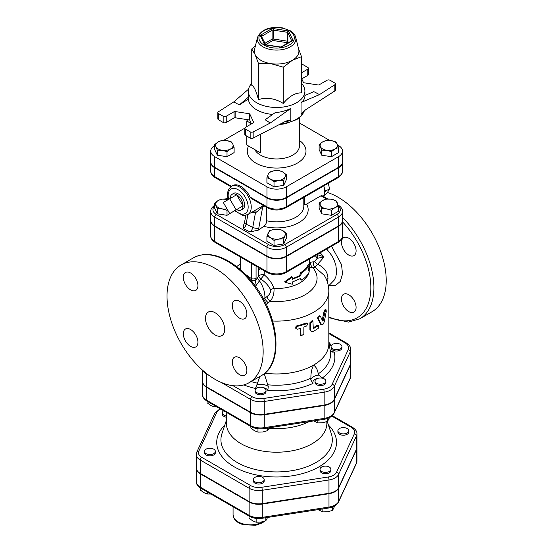 <?xml version="1.0" encoding="UTF-8"?>
<svg xmlns="http://www.w3.org/2000/svg" width="553" height="553" viewBox="0 0 553 553"><rect width="100%" height="100%" fill="white"/><g stroke="black" fill="none" stroke-linecap="round" stroke-linejoin="round"><path stroke-width="0.83" d="M344.74 433.78A5.44 3.138 180 0 1 337.897 430.746A5.44 3.138 180 0 1 343.337 427.607A5.44 3.138 180 0 1 348.777 430.746A5.44 3.138 180 0 1 344.74 433.78M348.777 430.746L348.777 432.08A5.44 3.138 180 0 1 344.74 435.114A5.44 3.138 180 0 1 337.897 432.08L337.897 430.746M321.611 471.488A5.44 3.138 180 0 1 320.021 469.269A5.44 3.138 180 0 1 325.461 466.124A5.44 3.138 180 0 1 330.894 469.269A5.44 3.138 180 0 1 327.542 472.165A5.44 3.138 180 0 1 321.611 471.488M330.894 469.269L330.894 470.596A5.44 3.138 180 0 1 327.542 473.499A5.44 3.138 180 0 1 321.611 472.822A5.44 3.138 180 0 1 320.021 470.596L320.021 469.269M253.488 478.774A5.44 3.138 180 0 1 259.454 476.472A5.44 3.138 180 0 1 264.182 479.589A5.44 3.138 180 0 1 258.742 482.728A5.44 3.138 180 0 1 253.302 479.589A5.44 3.138 180 0 1 253.488 478.774M264.182 479.589L264.182 480.916A5.44 3.138 180 0 1 258.742 484.062A5.44 3.138 180 0 1 253.302 480.916L253.302 479.589M208.495 448.359A5.44 3.138 180 0 1 215.345 451.393A5.44 3.138 180 0 1 209.905 454.531A5.44 3.138 180 0 1 204.465 451.393A5.44 3.138 180 0 1 208.495 448.359M215.345 451.393L215.345 452.72A5.44 3.138 180 0 1 209.905 455.866A5.44 3.138 180 0 1 204.465 452.72L204.465 451.393M226.654 415.946A5.44 3.138 180 0 1 222.341 412.87A5.44 3.138 180 0 1 223.689 410.803M226.599 417.266A5.44 3.138 180 0 1 222.341 414.204L222.341 412.87M318.023 509.645L322.855 511.891L327.708 511.774L332.56 510.391L334.779 505.926M249.037 516.025L249.037 518.113L252.59 520.795L256.143 522.212L260.995 522.094L265.848 520.712L267.617 517.442M200.2 487.808L200.2 489.91L203.753 492.599L207.306 494.016L210.963 494.043M322.855 508.898L322.855 511.891M332.56 506.99L332.56 510.391M256.143 518.403L256.143 522.212M265.848 517.719L265.848 520.712M207.306 491.928L207.306 494.016M356.941 460.946L356.941 447.626A13.604 7.853 0 0 1 356.478 449.658L338.602 488.175L338.602 501.495A2.177 1.714 24.9 0 1 338.471 502.083L356.346 463.566L356.941 460.946A13.604 7.853 180 0 1 356.478 462.979A2.177 1.714 24.9 0 1 356.346 463.566M196.308 468.045A13.604 7.853 0 0 0 196.301 468.267A13.604 7.853 0 0 0 200.283 473.817L200.283 487.138A13.604 7.853 180 0 1 196.301 481.587L196.301 468.267M200.283 473.817L249.126 502.013A13.604 7.853 0 0 0 262.267 504.046L328.98 493.725A13.604 7.853 0 0 0 338.602 488.175M266.014 390.383L266.014 391.718A5.44 3.138 180 0 1 260.574 394.856A5.44 3.138 180 0 1 255.133 391.718L255.133 390.383A5.44 3.138 180 0 1 259.163 387.356A5.44 3.138 180 0 1 266.014 390.383A5.44 3.138 180 0 1 260.574 393.529A5.44 3.138 180 0 1 255.133 390.383M325.897 381.121L325.897 382.455A5.44 3.138 180 0 1 320.457 385.593A5.44 3.138 180 0 1 315.023 382.455L315.023 381.121A5.44 3.138 180 0 1 315.203 380.312A5.44 3.138 180 0 1 321.169 378.01A5.44 3.138 180 0 1 325.897 381.121A5.44 3.138 180 0 1 320.457 384.259A5.44 3.138 180 0 1 315.023 381.121M341.948 346.544L341.948 347.878A5.44 3.138 180 0 1 338.588 350.782A5.44 3.138 180 0 1 332.657 350.097A5.44 3.138 180 0 1 331.067 347.878L331.067 346.544A5.44 3.138 180 0 1 336.507 343.406A5.44 3.138 180 0 1 341.948 346.544A5.44 3.138 180 0 1 338.588 349.448A5.44 3.138 180 0 1 332.657 348.763A5.44 3.138 180 0 1 331.067 346.544M202.446 381.28A14.288 8.247 0 0 0 202.446 381.508A14.288 8.247 0 0 0 206.628 387.335L206.628 400.213A14.288 8.247 180 0 1 202.446 394.386L202.446 381.508M350.796 375.853A14.288 8.247 180 0 1 350.305 377.989A2.177 1.714 24.9 0 1 350.18 378.577L350.796 375.853L350.796 362.975A14.288 8.247 0 0 1 350.305 365.111L334.261 399.688A14.288 8.247 0 0 1 324.155 405.522L264.272 414.785A14.288 8.247 0 0 1 250.468 412.649L206.628 387.335M207.029 401.181L207.029 402.708L210.582 405.397L214.135 406.814L216.921 406.89M214.135 405.287L214.135 406.814M331.8 416.091L351.418 427.414A11.426 6.601 180 0 1 354.376 433.787A2.177 1.714 24.9 0 1 356.478 435.888A13.604 7.853 0 0 0 356.941 433.856L356.941 447.177A13.604 7.853 180 0 1 356.478 449.209L338.602 487.732A13.604 7.853 180 0 1 328.98 493.283L262.267 503.603A13.604 7.853 180 0 1 249.126 501.571L200.283 473.375A13.604 7.853 180 0 1 196.301 467.817L196.301 454.497A13.604 7.853 0 0 0 200.283 460.055A2.177 1.258 -60 0 1 201.824 457.386A11.426 6.601 180 0 1 198.866 451.013L216.741 412.497A11.426 6.601 180 0 1 220.654 409.047M313.51 420.944L317.857 422.858L322.71 422.741L327.563 421.358L329.533 417.577M250.868 426.494L250.868 428.022L254.421 430.704L257.974 432.121L262.827 432.004L267.68 430.621L269.27 427.787M317.857 420.273L317.857 422.858M327.563 418.427L327.563 421.358M257.974 428.713L257.974 432.121M267.68 428.036L267.68 430.621M226.799 412.6L226.377 422.478A50.261 29.019 0 0 0 241.08 443.713A50.261 29.019 0 0 0 296.422 449.865A50.261 29.019 0 0 0 326.864 422.478L326.83 421.642M269.034 428.326A49.272 28.452 0 0 0 309.051 421.635M221.159 382.406L250.468 399.328A14.288 8.247 0 0 0 264.272 401.464L324.155 392.201A14.288 8.247 0 0 0 334.261 386.367L350.305 351.791A14.288 8.247 0 0 0 350.796 349.655L350.796 362.533A14.288 8.247 180 0 1 350.305 364.669L334.261 399.245A14.288 8.247 180 0 1 324.155 405.072L264.272 414.342A14.288 8.247 180 0 1 250.468 412.206L206.628 386.893A14.288 8.247 180 0 1 202.446 381.058L202.446 370.088M248.546 89.185L233.712 101.939L218.387 111.803A2.177 1.258 180 0 0 217.834 112.646A2.177 1.258 180 0 0 218.47 113.531L223.163 116.241L223.163 122.462A2.177 1.258 -0 0 0 226.239 122.462L226.239 116.241A2.177 1.258 180 0 1 223.163 116.241M226.239 116.241L234.092 111.713L234.092 117.927A1.085 0.629 180 0 1 235.143 117.768L235.143 111.547A1.085 0.629 -0 0 0 234.092 111.713M235.143 111.547L249.092 113.704L249.092 119.925A1.085 0.629 180 0 1 249.866 120.367L251.491 123.872M270.251 123.029L265.17 119.759L275.2 112.625C280.779 112.19 285.998 110.78 290.843 108.388L270.251 123.029L253.156 131.877A2.177 1.258 180 0 1 250.163 131.828L245.47 129.119A2.177 1.258 180 0 1 244.834 128.234A2.177 1.258 180 0 1 245.47 127.342L253.322 122.814A1.085 0.629 -0 0 0 253.64 122.365A1.085 0.629 -0 0 0 253.599 122.206L249.866 114.153A1.085 0.629 -0 0 0 249.092 113.704M301.489 83.379A28.279 16.327 180 0 1 304.897 91.155A28.279 16.327 180 0 1 287.442 106.238A28.279 16.327 180 0 1 256.62 102.699A28.279 16.327 180 0 1 248.338 91.155L248.373 99.077A28.279 16.327 -0 0 0 256.62 109.805A28.279 16.327 -0 0 0 272.664 114.423M248.373 99.077L239.38 104.87L233.712 101.939M266.961 197.926A13.659 7.887 0 0 0 286.281 197.926L338.491 167.78L338.491 176.663A2.177 1.258 60 0 1 338.035 177.658C341.187 175.536 342.666 173.345 342.487 171.084A13.659 7.887 180 0 1 338.491 176.663L286.281 206.801A13.659 7.887 180 0 1 266.961 206.801L266.961 197.926L214.751 167.78A13.659 7.887 0 0 1 210.748 162.202L210.748 171.084A13.659 7.887 180 0 0 214.751 176.663L214.751 167.78M234.645 210.707L242.732 215.359L244.212 215.476L247.862 214.523A16.314 9.422 -120 0 0 251.242 207.05A16.314 9.422 -120 0 0 244.115 190.633A16.314 9.422 -120 0 0 231.541 186.264L232.695 185.594A16.314 9.422 60 0 1 250.087 197.062L251.256 198.472L267.41 207.797C273.548 210.762 279.687 210.762 285.832 207.797A2.177 1.258 60 0 0 286.281 206.801L286.281 197.926M338.491 167.78A13.659 7.887 0 0 0 342.487 162.202A13.659 7.887 0 0 0 342.487 161.981M214.751 167.338L266.961 197.476L266.961 186.824L214.751 156.679A13.659 7.887 0 0 1 210.748 151.1L210.748 161.759A13.659 7.887 180 0 0 214.751 167.338L214.751 156.679M338.491 156.679A13.659 7.887 0 0 0 342.487 151.1L342.487 161.759A13.659 7.887 180 0 1 338.491 167.338L338.491 156.679L286.281 186.824A13.659 7.887 0 0 1 266.961 186.824M266.961 197.476A13.659 7.887 180 0 0 286.281 197.476L338.491 167.338M327.742 198.976L321.943 195.631L320.968 195.803L306.618 204.085L304.786 204.7L303.549 203.995M266.726 207.403L266.726 220.785C266.518 223.122 265.544 224.974 263.795 226.357L258.244 230.179L250.067 231.894L243.403 228.666L243.596 225.202L244.523 222.444A4.348 1.721 10.4 0 0 246.099 224.172L247.882 214.509M234.113 211.011L227.013 215.317L217.308 213.817L214.702 208.218L214.702 203.165L218.255 200.483L221.808 199.066L228.209 199.488M286.323 233.311L285.023 235.474A8.703 5.025 0 0 0 282.77 230.622L286.323 233.311L286.323 238.357L283.724 243.963L274.018 245.463L266.912 241.364L266.912 236.311L269.511 230.712L274.371 229.322L279.224 229.205L282.77 230.622A8.703 5.025 0 0 0 274.371 229.322A8.703 5.025 0 0 0 268.212 232.875A8.703 5.025 0 0 0 270.465 237.728L266.912 236.311M215.2 204.921C212.055 207.036 210.569 209.228 210.748 211.495A13.659 7.887 0 0 0 214.751 217.066L266.961 247.212A13.659 7.887 0 0 0 286.281 247.212L338.491 217.066A2.177 1.258 -120 0 0 336.95 214.405A11.482 6.629 180 0 0 338.533 206.172L334.98 207.582L331.427 210.271L326.574 208.882L321.722 208.771L320.422 205.336A8.703 5.025 0 0 0 326.574 208.882A8.703 5.025 0 0 0 334.98 207.582A8.703 5.025 0 0 0 337.233 202.73A8.703 5.025 0 0 0 331.081 199.177A8.703 5.025 0 0 0 322.675 200.483L326.229 199.066L331.081 199.177L335.934 200.566L338.533 206.165L338.533 211.218L331.427 215.317L321.722 213.817L319.122 208.218L319.122 203.165L322.675 200.483A8.703 5.025 0 0 0 320.422 205.336L319.122 203.165M244.958 259.668A2.177 1.258 -60 0 1 244.924 259.647L249.659 262.385A2.177 1.258 -60 0 0 249.666 262.385L267.41 272.629A2.177 1.258 -60 0 1 266.961 271.634L266.961 256.537L214.751 226.391A13.659 7.887 0 0 1 210.748 220.82L210.748 235.917A13.659 7.887 180 0 0 214.751 241.495L214.751 226.391M234.866 253.841A2.177 1.258 -60 0 1 234.831 253.82A2.177 1.258 -60 0 1 234.825 253.82A2.177 1.258 -60 0 1 234.382 252.825L214.751 241.495A2.177 1.258 -60 0 0 215.2 242.491L240.963 257.359A2.177 1.258 -60 0 1 240.963 257.359A2.177 1.258 -60 0 1 240.52 256.371L234.382 252.825M290.843 108.388L290.843 120.36L288.403 120.222L285.673 121.266L253.156 138.098L253.156 131.877M244.834 128.234L244.834 134.448A2.177 1.258 -0 0 0 245.47 135.34L250.163 138.05A2.177 1.258 -0 0 0 253.156 138.098M249.092 119.925L235.143 117.768M234.092 117.927L226.239 122.462M223.163 122.462L218.47 119.745L218.47 113.531M217.834 112.646L217.834 118.86A2.177 1.258 -0 0 0 218.47 119.745M248.338 91.155A28.279 16.327 180 0 1 251.746 83.379M304.897 95.482L313.855 91.646L319.523 94.584L334.848 84.713L334.848 90.927L305.698 109.701L302.083 112.847L301.06 114.464L301.06 102.492C303.59 100.66 304.869 98.558 304.897 96.174L304.897 91.155M301.751 78.865L307.772 75.388A2.177 1.258 0 0 0 308.408 74.503L308.408 68.289A2.177 1.258 180 0 1 307.772 69.173L301.489 72.802M334.848 90.927A2.177 1.258 0 0 0 335.408 90.091L335.408 83.876A2.177 1.258 180 0 1 334.848 84.713M257.518 37.362L254.546 49.369A22.3 12.871 0 0 0 255.078 54.519A22.3 12.871 0 0 0 260.85 60.291A22.3 12.871 0 0 0 270.846 63.623A22.3 12.871 0 0 0 292.385 60.291A22.3 12.871 0 0 0 298.696 49.369L295.724 37.362C294.998 34.715 293.187 32.516 290.297 30.768L282.431 27.885C269.622 26.288 261.32 29.447 257.518 37.362A19.3 11.143 0 0 0 262.972 46.818A19.3 11.143 0 0 0 285.251 48.906A19.3 11.143 0 0 0 295.724 37.362M298.516 48.643L301.489 56.662L292.385 60.291L283.281 67.176L270.846 63.623L258.417 63.325L255.078 54.519L251.746 48.968L255.424 45.83M301.489 56.662L301.489 92.932C295.42 92.641 289.35 96.146 283.281 103.446C274.993 98.365 266.705 97.086 258.417 99.595C256.191 91.017 253.972 86.227 251.746 85.238L251.746 48.968M258.417 99.595L258.417 63.325M283.281 103.446L283.281 67.176M301.489 78.305L303.376 82.369A1.085 0.629 0 0 0 304.143 82.812L318.099 84.968A1.085 0.629 0 0 0 319.15 84.809L326.996 80.275A2.177 1.258 180 0 1 330.072 80.275L334.772 82.985A2.177 1.258 180 0 1 335.408 83.876M301.489 64.321A2.177 1.258 180 0 1 303.072 64.687L307.772 67.397A2.177 1.258 180 0 1 308.408 68.289M301.06 102.492L319.523 94.584M248.373 97.141L239.38 104.87M320.422 146.718L319.122 144.547L322.675 141.865A8.703 5.025 0 0 0 320.422 146.718A8.703 5.025 0 0 0 326.574 150.271L321.722 150.153L320.422 146.718M326.229 140.448L331.081 140.566A8.703 5.025 0 0 0 322.675 141.865L326.229 140.448M335.934 141.948L337.233 144.119A8.703 5.025 0 0 0 331.081 140.566L335.934 141.948M334.98 148.971L331.427 151.653L326.574 150.271A8.703 5.025 0 0 0 334.98 148.971A8.703 5.025 0 0 0 337.233 144.119L338.533 147.554L334.98 148.971M274.371 170.711L279.224 170.594L282.77 172.011A8.703 5.025 0 0 0 274.371 170.711A8.703 5.025 0 0 0 268.212 174.257L269.511 172.094L274.371 170.711M286.323 174.693L285.023 176.863A8.703 5.025 0 0 0 282.77 172.011L286.323 174.693L286.323 179.746L283.724 185.345L283.724 180.299L278.871 180.416A8.703 5.025 0 0 0 285.023 176.863L283.724 180.299M270.465 179.11L266.912 177.7L268.212 174.257A8.703 5.025 0 0 0 270.465 179.11A8.703 5.025 0 0 0 278.871 180.416L274.018 181.799L270.465 179.11M338.533 147.554L338.533 152.6L331.427 156.706L331.427 151.653M331.427 156.706L321.722 155.206L321.722 150.153M321.722 155.206L319.122 149.6L319.122 144.547M283.724 185.345L274.018 186.845L266.912 182.746L266.912 177.7M274.018 186.845L274.018 181.799M232.813 144.119L234.113 147.554L230.56 148.971A8.703 5.025 0 0 0 232.813 144.119A8.703 5.025 0 0 0 226.661 140.566L231.513 141.948L232.813 144.119M227.013 151.653L222.161 150.271A8.703 5.025 0 0 0 230.56 148.971L227.013 151.653L227.013 156.706L217.308 155.206L217.308 150.153L216.002 146.718A8.703 5.025 0 0 0 222.161 150.271L217.308 150.153M218.255 141.865L221.808 140.448L226.661 140.566A8.703 5.025 0 0 0 218.255 141.865A8.703 5.025 0 0 0 216.002 146.718L214.702 144.547L218.255 141.865M217.308 155.206L214.702 149.6L214.702 144.547M227.013 156.706L234.113 152.6L234.113 147.554M251.387 123.658L246.756 120.983A59.821 34.542 180 0 1 247.716 119.711M260.47 134.31L260.47 152.877L246.756 144.962L246.756 136.079M246.756 126.602L246.756 120.983M342.487 151.1A13.659 7.887 0 0 0 338.491 145.522L337.627 145.031M299.463 122.994L329.609 140.4M223.709 140.351L244.834 128.151M214.702 145.55A13.659 7.887 0 0 0 210.748 151.1M266.961 256.537A13.659 7.887 0 0 0 286.281 256.537L338.491 226.391A13.659 7.887 0 0 0 342.487 220.82A13.659 7.887 0 0 0 342.487 220.599M324.521 189.057L325.779 190.972L324.652 192.25M323.332 196.433A14.682 8.475 -120 0 0 323.788 185.884M325.779 190.972L329.519 188.808L328.309 183.271M323.726 196.661L327.542 192.326L329.519 188.808M229.702 198.769L236.11 209.864L229.702 213.562L223.294 202.467L236.629 194.767L243.03 205.868L236.11 209.864M243.03 205.868L236.629 209.566A9.062 5.233 60 0 0 241.046 210.078L242.615 209.255A9.138 5.274 60 0 0 242.732 198.645A9.138 5.274 60 0 0 233.484 193.432L231.984 194.386A9.062 5.233 60 0 1 236.629 194.767A9.062 5.233 60 0 1 243.03 205.868A9.062 5.233 60 0 1 241.046 210.078M230.221 198.472A9.062 5.233 60 0 1 231.984 194.386M283.724 238.91L278.871 239.027A8.703 5.025 0 0 0 285.023 235.474L283.724 238.91L283.724 243.963M274.018 240.417L270.465 237.728A8.703 5.025 0 0 0 278.871 239.027L274.018 240.417L274.018 245.463M331.427 215.317L331.427 210.271M321.722 213.817L321.722 208.771M227.532 209.801L227.013 210.271L222.161 208.882A8.703 5.025 0 0 0 226.972 208.834M228.216 199.515A8.703 5.025 0 0 0 226.661 199.177A8.703 5.025 0 0 0 218.255 200.483A8.703 5.025 0 0 0 216.002 205.336A8.703 5.025 0 0 0 222.161 208.882L217.308 208.771L214.702 203.165M227.013 215.317L227.013 210.271M217.308 213.817L217.308 208.771M251.525 212.4L255.445 212.857A3.263 2.094 87.5 0 0 254.401 210.741M258.244 230.179A8.703 4.569 115.8 0 0 258.804 228.078A4.348 1.721 10.4 0 1 252.769 227.401L255.445 212.857L262.675 207.029A3.263 2.219 60.7 0 1 263.422 205.495L259.516 207.79M342.487 220.371A13.659 7.887 180 0 1 338.491 225.949L338.491 217.066A13.659 7.887 0 0 0 342.487 211.495L342.487 220.371M210.748 211.495L210.748 220.371A13.659 7.887 180 0 0 214.751 225.949L266.961 256.094A13.659 7.887 180 0 0 286.281 256.094L338.491 225.949M304.786 204.7L304.717 196.896M215.089 334.938A13.597 7.853 60 0 1 206.207 322.959A13.597 7.853 60 0 1 208.294 312.065A13.597 7.853 60 0 1 221.891 319.911A13.597 7.853 60 0 1 221.891 335.616A13.597 7.853 60 0 1 215.089 334.938M329.484 346.185A7.611 4.396 180 0 1 330.888 344.913L329.249 344.809M264.846 373.185A52.21 30.145 0 0 0 313.537 365.132A52.21 30.145 0 0 0 328.828 343.821L328.828 290.982C328.772 285.369 327.258 280.184 324.293 275.422L315.037 267.265L324.113 256.917L316.897 254.428M311.311 331.606L309.915 329.56L309.915 322.724L312.169 320.595L312.915 321.065L310.613 323.208L310.613 330.044L311.311 331.606L313.268 331.524L318.231 328.413L318.963 325.399L313.669 328.461L313.268 328.24L312.915 321.065M313.268 327.811A52.21 30.145 0 0 0 317.381 325.178L318.963 325.399M296.028 328.703L295.641 328.129L296.118 326.049A52.21 30.145 0 0 0 306.099 322.959L307.703 323.54L306.715 325.966L303.86 327.017L303.86 334.212L300.991 335.892L300.749 328.364L297.68 329.194L296.028 328.703L296.519 326.629L307.703 323.54M300.991 335.892L300.251 334.641L300.251 328.503M320.332 324.086L321.245 324.431C322.399 325.475 323.45 324.411 324.404 321.238L326.27 311.325L326.083 309.839L325.019 311.754L323.152 320.546L322.655 321.044L320.443 316.385C319.226 316.136 318.59 317.056 318.549 319.129L321.722 324.901L320.816 324.576L317.699 318.742C317.74 316.662 318.355 315.763 319.544 316.033M322.199 320.242L324.037 311.491L325.067 309.604L326.083 309.839M327.563 282.59L327.97 278.518C327.742 272.028 324.196 267.251 317.318 264.196A4.348 1.03 -140 0 1 314.588 261.369L313.786 261.797A4.348 3.387 -88.6 0 0 315.037 267.265L312.749 267.673A4.348 3.09 -104.4 0 1 310.765 262.17L309.251 262.233M326.464 279.583A5.44 2.855 178.6 0 1 327.97 278.518M327.417 192.492A67.984 39.249 60 0 1 380.215 250.212A67.984 39.249 60 0 1 372.141 311.664L359.837 318.77A67.984 39.249 -120 0 0 342.487 217.433M348.777 238.219A10.334 5.965 60 0 1 355.531 247.322A10.334 5.965 60 0 1 353.948 255.604A10.334 5.965 60 0 1 348.777 255.092A10.334 5.965 60 0 1 342.031 245.981A10.334 5.965 60 0 1 343.613 237.707A10.334 5.965 60 0 1 348.777 238.219M356.084 307.392A10.334 5.965 60 0 1 353.948 312.12A10.334 5.965 60 0 1 345.984 309.355A10.334 5.965 60 0 1 341.471 298.952A10.334 5.965 60 0 1 343.613 294.224A10.334 5.965 60 0 1 351.577 296.989A10.334 5.965 60 0 1 356.084 307.392M326.719 249.023L331.952 255.769L334.371 260.663L335.954 265.71L336.583 272.394L335.837 276.776L334.358 279.977L328.413 286.122M315.334 255.597L317.235 258.32L324.113 256.917L320.146 252.818M241.129 257.456L240.859 257.657A3.263 1.887 0 0 1 240.265 256.972M251.415 278.622L245.117 274.164M255.465 286.33L260.788 279.03C265.468 282.182 268.751 285.811 270.652 289.917C270.825 292.447 269.588 294.666 266.947 296.567L263.691 299.346M254.829 285.466L256.067 277.972A3.263 1.887 180 0 1 251.415 278.629L252.175 282.044M266.263 304.371L270.217 301.254C272.995 297.797 274.26 293.525 274.012 288.445C272.18 283.309 268.924 278.781 264.23 274.848L260.788 279.03A4.348 2.565 36.1 0 1 258.776 275.954L255.921 280.025A3.263 1.244 -172.5 0 1 251.705 280.094M301.579 272.982L300.466 275.878L292.281 279.355L292.281 277.136L285.03 282.3L292.281 284.242L292.281 282.023L300.466 278.546L301.579 280.088C305.297 277.703 307.862 274.959 309.272 271.855L308.533 269.74L309.272 264.749C307.862 267.852 305.297 270.597 301.579 272.982L300.777 272.56A32.634 18.837 0 0 0 308.221 264.597L309.272 264.749L309.251 259.108M292.281 278.643A32.634 18.837 0 0 0 299.691 275.435L300.777 272.56M299.691 275.435L300.466 275.878M285.03 282.3L284.76 281.691L291.777 276.576L292.281 277.136M301.579 280.088L300.134 278.733M320.443 316.385L319.302 315.784M296.118 326.049L296.519 326.629M313.669 328.461L313.268 328.24L313.669 328.461M215.089 379.344A67.984 39.249 60 0 1 170.677 319.44A67.984 39.249 60 0 1 181.101 264.963A67.984 39.249 60 0 1 249.078 304.212A67.984 39.249 60 0 1 249.078 382.711A67.984 39.249 60 0 1 215.089 379.344M197.926 285.666A10.334 5.965 60 0 1 195.783 290.401A10.334 5.965 60 0 1 185.449 284.436A10.334 5.965 60 0 1 185.449 272.498A10.334 5.965 60 0 1 193.412 275.27A10.334 5.965 60 0 1 197.926 285.666M190.619 329.533A10.334 5.965 60 0 1 197.366 338.636A10.334 5.965 60 0 1 195.783 346.918A10.334 5.965 60 0 1 185.449 340.952A10.334 5.965 60 0 1 185.449 329.021A10.334 5.965 60 0 1 190.619 329.533M232.26 362.008A10.334 5.965 60 0 1 234.396 357.279A10.334 5.965 60 0 1 244.73 363.245A10.334 5.965 60 0 1 244.73 375.176A10.334 5.965 60 0 1 236.767 372.411A10.334 5.965 60 0 1 232.26 362.008M239.567 318.148A10.334 5.965 60 0 1 232.813 309.037A10.334 5.965 60 0 1 234.396 300.763A10.334 5.965 60 0 1 244.73 306.728A10.334 5.965 60 0 1 244.73 318.659A10.334 5.965 60 0 1 239.567 318.148M240.97 257.366L244.924 259.647A2.177 1.258 -60 0 1 244.917 259.647A2.177 1.258 -60 0 1 244.474 258.652L240.52 256.371M249.659 262.385A2.177 1.258 -60 0 1 249.216 261.389L244.474 258.652M258.265 267.355L258.776 270.009L260.636 268.717M314.588 261.369L317.235 258.32A3.263 2.661 -63.7 0 0 317.063 254.601M309.251 267.223L312.749 267.673A40.466 23.364 0 0 1 309.279 291.977A40.466 23.364 0 0 1 270.217 301.254A4.348 1.839 -129.7 0 1 266.947 296.567M257.484 277.744A4.348 2.516 -144.4 0 0 259.398 280.682A20.122 11.62 -120 0 1 264.852 298.302A4.348 1.465 -133 0 0 268.253 302.691M270.652 289.917A4.348 2.35 162.1 0 1 274.012 288.445A32.634 18.837 0 0 0 308.781 272.843M262.716 387.501A7.611 4.396 180 0 1 267.832 390.39L268.274 386.45A9.788 5.654 0 0 0 256.924 384.694L259.896 376.469M256.924 384.694L255.438 388.476A7.611 4.396 180 0 1 258.431 387.501M330.1 349.842L332.305 352.067L334.206 352.067A7.611 4.396 180 0 1 330.466 350.554M264.244 373.669L268.274 386.45M313.537 365.132C315.984 366.687 317.553 369.604 318.252 373.883L319.074 375.079A9.788 5.654 0 0 0 310.765 379.876L310.924 378.114C310.758 373.531 311.629 369.204 313.537 365.132M322.095 378.162L319.074 375.079M310.765 379.876L313.026 383.402A7.611 4.396 180 0 1 318.321 378.238M200.732 488.133A2.177 1.258 -60 0 1 200.283 487.138L249.126 515.334A2.177 1.258 -60 0 0 249.576 516.329L200.732 488.133C197.594 486.011 196.115 483.827 196.301 481.587M249.576 516.329C253.212 518.299 257.366 518.956 262.032 518.306A2.177 0.463 -98.8 0 0 262.267 517.373A13.604 7.853 180 0 1 249.126 515.334L249.126 502.013M262.032 518.306L328.752 507.986A2.177 0.463 -98.8 0 0 328.98 507.046L262.267 517.373L262.267 504.046M356.478 449.658L356.478 462.979L338.602 501.495A13.604 7.853 180 0 1 328.98 507.046L328.98 493.725M263.249 521.603A17.406 10.051 180 0 1 244.129 524.14A17.406 10.051 180 0 1 233.069 514.781L234.071 518.534L235.723 520.698L238.481 522.806L242.961 524.707L255.666 525.267L262.385 522.848L264.776 521.113M203.117 370.683A14.288 8.247 0 0 0 206.628 374.015L209.02 375.397M206.663 373.621A2.177 1.258 120 0 0 206.628 374.015L206.628 386.893M328.828 333.556L345.072 342.936A12.111 6.995 180 0 1 348.203 349.69L332.159 384.266A12.111 6.995 180 0 1 323.595 389.208L263.705 398.471A12.111 6.995 180 0 1 252.009 396.66L233 385.69M330.888 344.913A58.252 33.629 0 0 0 328.828 342.224M322.136 378.134A58.252 33.629 0 0 0 334.206 352.067M267.832 390.39A58.252 33.629 0 0 0 313.026 383.402M243.804 384.929A58.252 33.629 0 0 0 255.438 388.476M207.078 401.208A2.177 1.258 -60 0 1 206.628 400.213L250.468 425.527A2.177 1.258 -60 0 0 250.917 426.522L207.078 401.208C203.787 398.983 202.246 396.708 202.446 394.386M354.376 433.787L336.501 472.303A11.426 6.601 180 0 1 328.42 476.969L261.7 487.29A11.426 6.601 180 0 1 250.661 485.582L201.824 457.386M224.822 425.036A59.897 34.583 0 0 0 234.265 466.856A59.897 34.583 0 0 0 313.143 469.808A59.897 34.583 0 0 0 328.42 425.036M327.231 421.49L331.309 433.676A55.694 32.157 180 0 1 302.733 468.17A55.694 32.157 180 0 1 237.237 462.508A55.694 32.157 180 0 1 221.933 433.676L226.481 420.066M220.059 408.708L214.764 413.354A2.177 1.714 24.9 0 1 216.741 412.497M214.764 413.354L196.889 451.877A2.177 1.714 24.9 0 1 198.866 451.013M351.418 427.414A2.177 1.258 -60 0 1 352.503 427.31L332.305 415.642M200.283 473.375L200.283 460.055L249.126 488.251A2.177 1.258 -60 0 1 250.661 485.582M249.126 501.571L249.126 488.251A13.604 7.853 0 0 0 262.267 490.283A2.177 0.463 -98.8 0 0 261.7 487.29M336.501 472.303A2.177 1.714 24.9 0 1 338.602 474.405L356.478 435.888L356.478 449.209M262.267 503.603L262.267 490.283L328.98 479.963A2.177 0.463 -98.8 0 0 328.42 476.969M328.98 493.283L328.98 479.963A13.604 7.853 0 0 0 338.602 474.405L338.602 487.732M250.917 426.522C254.746 428.589 259.122 429.28 264.044 428.596A2.177 0.463 -98.8 0 0 264.272 427.663A14.288 8.247 180 0 1 250.468 425.527L250.468 412.649M264.044 428.596L323.927 419.333A2.177 0.463 -98.8 0 0 324.155 418.4L264.272 427.663L264.272 414.785M323.927 419.333C328.911 418.545 332.312 416.485 334.136 413.153A2.177 1.714 -155.1 0 0 334.261 412.566A14.288 8.247 180 0 1 324.155 418.4L324.155 405.522M350.305 365.111L350.305 377.989L334.261 412.566L334.261 399.688M231.465 186.313L214.751 176.663A2.177 1.258 -60 0 0 215.2 177.658C212.055 175.536 210.569 173.345 210.748 171.084M267.41 207.797A2.177 1.258 120 0 1 266.961 206.801L250.087 197.062M336.95 214.405L284.74 244.55A11.482 6.629 180 0 1 268.495 244.55L216.292 214.405A11.482 6.629 180 0 1 214.702 206.172M320.968 195.803L326.574 199.039M263.795 226.357A31.542 18.214 0 0 0 297.728 223.246A31.542 18.214 0 0 0 306.618 204.085M226.467 199.149L227.926 198.306M214.751 225.949L214.751 217.066A2.177 1.258 -60 0 1 216.292 214.405M266.961 256.094L266.961 247.212A2.177 1.258 -60 0 1 268.495 244.55M267.41 272.629C273.548 275.594 279.687 275.594 285.832 272.629A2.177 1.258 -120 0 0 286.281 271.634A13.659 7.887 180 0 1 266.961 271.634L249.216 261.389M284.325 121.964A28.279 16.327 -0 0 0 290.843 120.36M304.399 110.648A28.279 16.327 180 0 1 280.931 123.72M301.06 114.464A28.279 16.327 0 0 0 303.39 111.519M264.106 45.09A17.696 10.217 180 0 1 272.041 27.996A17.696 10.217 180 0 1 293.712 40.514A17.696 10.217 180 0 1 264.106 45.09M292.108 40.915A2.177 1.258 0 0 0 292.675 39.698L288.936 31.645A2.177 1.258 0 0 0 287.394 30.761L273.445 28.597A2.177 1.258 0 0 0 271.343 28.922L261.127 34.818A2.177 1.258 0 0 0 260.567 36.035L264.306 44.088A2.177 1.258 0 0 0 265.841 44.98L279.797 47.136A2.177 1.258 0 0 0 281.899 46.811L292.108 40.915A1.085 0.629 -120 0 0 291.562 40.86L281.353 46.756A1.085 0.629 60 0 1 281.899 46.811M261.583 36.533A1.085 0.629 180 0 1 261.901 36.152L272.111 30.256A1.085 0.629 180 0 1 273.161 30.097L287.118 32.254L287.394 30.761M261.127 34.818A1.085 0.629 60 0 1 261.901 36.152L261.901 37.21M261.617 36.761A1.085 0.857 155.1 0 0 260.567 36.035M273.445 28.597L273.161 38.973A1.085 0.629 0 0 0 272.111 39.139A1.085 0.629 -120 0 0 272.885 40.473L273.161 38.973L287.118 41.136L286.834 42.629A1.085 0.857 155.1 0 0 287.885 41.579A1.085 0.629 0 0 0 287.118 41.136L287.118 32.254A1.085 0.629 180 0 1 287.885 32.696L291.625 40.749A1.085 0.629 180 0 1 291.645 40.811L291.625 40.749A1.085 0.857 -24.9 0 1 292.675 39.698M264.763 43.383L272.111 39.139L272.111 30.256A1.085 0.629 -120 0 0 271.343 28.922M264.306 44.088A1.085 0.857 -24.9 0 1 265.281 44.503M261.555 36.463L265.841 44.98M288.936 31.645A1.085 0.857 155.1 0 0 287.885 32.696L287.885 41.579L288.396 42.692M279.797 47.136L281.353 46.756M265.585 44.682L272.885 40.473L286.834 42.629L287.187 43.39M307.772 69.173L307.772 75.388M249.866 120.367L249.866 114.153M245.47 135.34L245.47 129.119M250.163 131.828L250.163 138.05M299.463 117.685L299.463 145.771A22.839 13.189 180 0 1 285.362 157.958A22.839 13.189 180 0 1 260.47 155.096A22.839 13.189 180 0 1 254.746 149.573M248.601 146.027A29.371 16.956 0 0 0 255.852 163.094A29.371 16.956 0 0 0 296.263 163.709A29.371 16.956 0 0 0 299.463 140.441M286.281 197.476L286.281 186.824M258.804 228.078L262.675 207.029L264.396 206.062M303.811 197.414L303.811 206.165A27.194 15.698 180 0 1 266.726 220.785M250.067 231.894A4.348 2.281 -64.2 0 0 252.769 227.401L246.099 224.172A4.348 2.281 115.8 0 1 243.403 228.666M228.659 199.37A14.143 8.164 60 0 1 236.594 188.974A14.143 8.164 60 0 1 248.159 207.05A14.143 8.164 60 0 1 235.066 210.465M286.281 256.094L286.281 247.212A2.177 1.258 -120 0 0 284.74 244.55M272.664 321.037A52.21 30.145 0 0 0 328.828 290.982M342.487 221.822A65.807 37.991 60 0 1 370.303 295.475A65.807 37.991 60 0 1 328.828 316.869M328.752 285.763L335.533 285.493L340.351 281.339L342.494 274.039L341.56 264.68L331.537 246.244M251.415 263.401L251.415 278.629M240.859 270.141L240.859 257.657M317.699 318.742L318.549 319.129M324.037 311.491L325.019 311.754M322.302 320.27L323.152 320.546M300.251 334.641L300.749 335.201M306.099 322.959L306.715 323.477M309.915 322.724L310.613 323.208M309.915 329.56L310.613 330.044M317.381 325.178L318.231 325.572M193.405 257.857A67.984 39.249 60 0 1 261.389 297.106A67.984 39.249 60 0 1 261.389 375.605C284.622 363.508 278.926 314.27 252.555 282.521C244.426 272.408 235.619 264.839 226.129 259.827C213.714 253.461 202.806 252.804 193.405 257.857L181.101 264.963M258.776 270.009L258.776 275.954A4.348 2.509 180 0 1 264.23 274.848L264.23 270.797M309.12 271.364A32.634 18.837 0 0 0 309.251 269.664L309.251 264.922M250.468 412.206L250.468 399.328A2.177 1.258 -60 0 1 252.009 396.66M264.272 414.342L264.272 401.464A2.177 0.463 -98.8 0 0 263.705 398.471M324.155 405.072L324.155 392.201A2.177 0.463 -98.8 0 0 323.595 389.208M334.261 399.245L334.261 386.367A2.177 1.714 -155.1 0 0 332.159 384.266M350.305 364.669L350.305 351.791A2.177 1.714 -155.1 0 0 348.203 349.69M328.828 332.823L346.157 342.825A2.177 1.258 120 0 0 345.072 342.936M338.491 226.391L338.491 241.495A2.177 1.258 60 0 1 338.035 242.491C341.187 240.368 342.666 238.177 342.487 235.917A13.659 7.887 180 0 1 338.491 241.495L286.281 271.634L286.281 256.537M313.786 261.797L310.765 262.17M256.067 277.972L256.067 266.083M240.147 268.074A40.466 23.364 0 0 0 239.47 268.931M257.719 383.243A53.945 31.141 180 0 1 251.138 381.529M328.828 342.348L330.307 351.037A53.945 31.141 180 0 1 318.252 373.883M310.924 378.114A53.945 31.141 180 0 1 267.728 384.791M328.752 507.986C333.487 507.239 336.722 505.276 338.471 502.083M233.069 506.804L233.069 514.781M196.889 451.877L196.301 454.497M356.941 433.856C357.127 431.617 355.648 429.432 352.503 427.31M334.136 413.153L350.18 378.577M230.871 186.707L215.2 177.658M304.468 110.593L301.316 115.95L296.961 119.469L285.307 123.789L279.383 124.522M279.963 46.95L266.007 44.793M245.843 215.297L244.523 222.444M231.541 186.264L228.901 188.932L227.926 191.324L227.525 194.559L228.244 199.612M259.606 207.741L247.862 214.523M225.403 199.032L227.801 197.649M338.035 204.921C341.187 207.036 342.666 209.228 342.487 211.495M338.035 177.658L285.832 207.797M342.487 162.202L342.487 171.084M328.828 317.664L348.418 322.095L359.837 318.77M249.078 382.711L261.389 375.605M346.157 342.825C349.448 345.051 350.996 347.325 350.796 349.655M215.2 242.491C212.055 240.368 210.569 238.177 210.748 235.917M285.832 272.629L338.035 242.491M342.487 220.82L342.487 235.917M236.663 266.65L240.147 264.03M240.147 256.917L240.147 269.518"/></g></svg>
